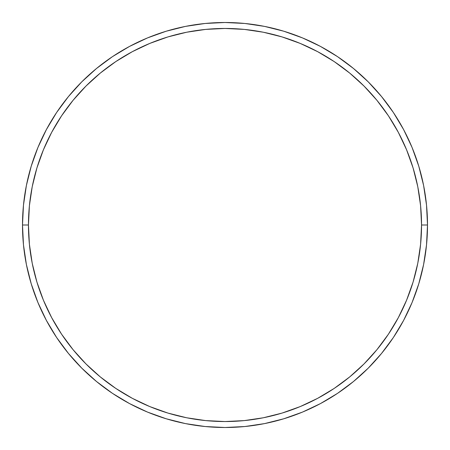 <?xml version="1.0" encoding="UTF-8"?>
<svg xmlns="http://www.w3.org/2000/svg" width="450" height="450" viewBox="0 0 450 450"><rect width="100%" height="100%" fill="white"/><g stroke="black" fill="none" stroke-linecap="round" stroke-linejoin="round"><path stroke-width="0.67" d="M22.5 225L28.457 225A196.543 196.543 0 0 1 225 28.457A196.543 196.543 0 0 1 421.543 225L427.5 225A202.5 202.5 0 0 0 225 22.5A202.5 202.5 0 0 0 22.5 225A202.5 202.5 0 0 1 225 22.5A202.5 202.5 0 0 1 427.5 225A202.5 202.5 0 0 1 225 427.5A202.5 202.5 0 0 1 22.5 225L23.473 205.149L26.393 185.496L31.219 166.219L37.913 147.504L46.412 129.544L56.627 112.494L68.468 96.536L81.81 81.81L96.536 68.468L112.494 56.627L129.544 46.412L147.504 37.913L166.219 31.219L185.496 26.393L205.149 23.473L225 22.5L244.851 23.473L264.504 26.393L283.781 31.219L302.496 37.913L320.456 46.412L337.506 56.627L353.464 68.468L368.19 81.81L381.532 96.536L393.373 112.494L403.588 129.544L412.088 147.504L418.781 166.219L423.608 185.496L426.527 205.149L427.5 225L426.527 244.851L423.608 264.504L418.781 283.781L412.088 302.496L403.588 320.456L393.373 337.506L381.532 353.464L368.19 368.19L353.464 381.532L337.506 393.373L320.456 403.588L302.496 412.088L283.781 418.781L264.504 423.608L244.851 426.527L225 427.5L205.149 426.527L185.496 423.608L166.219 418.781L147.504 412.088L129.544 403.588L112.494 393.373L96.536 381.532L81.81 368.19L68.468 353.464L56.627 337.506L46.412 320.456L37.913 302.496L31.219 283.781L26.393 264.504L23.473 244.851L22.5 225A202.5 202.5 0 0 0 225 427.5A202.5 202.5 0 0 0 427.5 225L421.543 225L420.598 205.734L417.769 186.654L413.083 167.946L406.581 149.788L398.334 132.351L388.423 115.808L376.931 100.316L363.977 86.023L349.684 73.069L334.192 61.577L317.649 51.666L300.212 43.419L282.054 36.917L263.346 32.231L244.266 29.402L225 28.457L205.734 29.402L186.654 32.231L167.946 36.917L149.788 43.419L132.351 51.666L115.808 61.577L100.316 73.069L86.023 86.023L73.069 100.316L61.577 115.808L51.666 132.351L43.419 149.788L36.917 167.946L32.231 186.654L29.402 205.734L28.457 225L29.402 244.266L32.231 263.346L36.917 282.054L43.419 300.212L51.666 317.649L61.577 334.192L73.069 349.684L86.023 363.977L100.316 376.931L115.808 388.423L132.351 398.334L149.788 406.581L167.946 413.083L186.654 417.769L205.734 420.598L225 421.543L244.266 420.598L263.346 417.769L282.054 413.083L300.212 406.581L317.649 398.334L334.192 388.423L349.684 376.931L363.977 363.977L376.931 349.684L388.423 334.192L398.334 317.649L406.581 300.212L413.083 282.054L417.769 263.346L420.598 244.266L421.543 225A196.543 196.543 0 0 1 225 421.543A196.543 196.543 0 0 1 28.457 225L22.5 225"/></g></svg>
